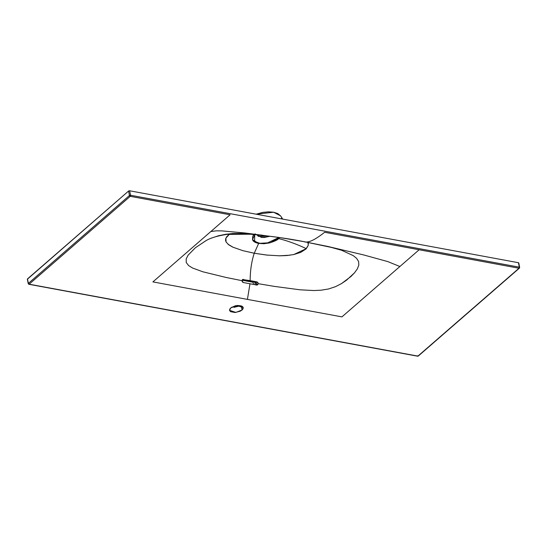 <?xml version="1.0" encoding="UTF-8"?>
<svg xmlns="http://www.w3.org/2000/svg" width="547" height="547" viewBox="0 0 547 547"><rect width="100%" height="100%" fill="white"/><g stroke="black" fill="none" stroke-linecap="round" stroke-linejoin="round"><path stroke-width="0.82" d="M249.979 283.763L256.796 285.014L243.196 282.505L249.979 283.763L247.422 299.394L152.9 281.903L230.102 214.793L152.9 281.903L247.422 299.394L249.979 283.763M256.406 282.915L256.625 284.228L255.456 282.184L242.355 279.763L255.456 282.184L256.974 281.89L242.622 279.524L250.157 280.638C250.184 270.669 251.545 261.541 254.246 253.24L258.669 243.394L270.409 242.69L279.667 237.583L278.655 238.588C287.838 240.906 297.042 244.263 306.279 248.659L293.739 254.56M256.085 282.512L256.372 284.837L256.085 282.512M255.155 284.72A6.899 5.573 79.4 0 0 254.656 282.04A6.899 5.573 -100.6 0 1 255.155 284.72M242.102 280.221L252.946 282.225L252.652 281.664L252.946 282.225A5.702 4.608 -100.6 0 1 253.473 284.406A5.702 4.608 79.4 0 0 252.946 282.225L253.719 281.862L252.946 282.225L242.102 280.221M256.625 284.228L256.126 285.096M255.189 233.815L252.468 239.654L258.669 243.394L263.825 243.736L269.425 242.943C274.608 241.33 277.691 239.873 278.655 238.588C287.838 240.906 297.042 244.263 306.279 248.659L308.193 245.507M518.768 262.936A0.793 0.383 168.8 0 0 518.426 262.71L519.315 267.168A0.793 0.383 -11.2 0 1 519.65 267.401L518.768 262.936A0.793 0.383 168.8 0 1 518.631 263.21L518.426 262.71L129.653 190.787L128.566 191.053L129.448 195.518L28.369 283.387L27.487 278.922L28.369 283.387A0.793 0.54 49 0 0 29.148 284.194L417.922 356.111L519.007 268.242L419.139 249.767L341.943 316.877L247.422 299.394L341.943 316.877L399.878 266.512L387.782 261.589L363.68 254.943L327.715 246.43L303.886 241.63L280.221 237.644L245.022 232.995L221.815 230.889L216.168 230.841L210.834 231.545L216.168 230.841L221.815 230.889L245.022 232.995L280.221 237.644L303.886 241.63L327.715 246.43L363.68 254.943L387.782 261.589L399.878 266.512L419.146 249.76L324.624 232.277C314.737 240.16 307.824 243.278 303.886 241.63C307.824 243.278 314.737 240.16 324.624 232.277L519.007 268.242L417.922 356.111L417.347 355.81M418.311 356.022L417.641 356.206A0.793 0.451 -79.5 0 0 417.922 356.111L418.434 355.543L417.922 356.111A0.793 0.54 49 0 0 418.311 356.022L519.39 268.153A0.793 0.54 -131 0 1 519.007 268.242L519.513 267.674A0.793 0.54 -131 0 1 519.39 268.153L519.65 267.401A0.793 0.383 -11.2 0 1 519.513 267.674L518.426 262.71L129.653 190.787A0.793 0.383 168.8 0 0 128.566 191.053L27.357 279.23M257.049 234.772L261.979 237.507L270.129 236.256L261.979 237.507L257.049 234.772L261.965 237.466L270.054 236.242L264.153 237.514L260.919 237.323M263.736 243.408L260.078 243.36L254.594 241.5L254.704 234.56M278.929 237.473L267.599 242.889M519.513 267.674L519.315 267.168L130.542 195.252L129.653 190.787L130.542 195.252A0.793 0.451 100.5 0 1 130.234 196.325L230.096 214.8L130.234 196.325A0.793 0.54 -131 0 1 129.448 195.518L128.566 191.053L27.487 278.922A0.793 0.383 168.8 0 0 27.35 279.202L28.232 283.661A0.793 0.383 -11.2 0 1 28.369 283.387L28.574 283.893A0.793 0.383 -11.2 0 1 28.232 283.661L28.868 284.29A0.793 0.451 100.5 0 1 28.574 283.893L29.148 284.194L130.234 196.325L29.148 284.194A0.793 0.451 100.5 0 1 28.868 284.29L417.641 356.206M239.121 306.088L233.959 307.346M290.067 255.189L279.264 255.818M267.565 255.155L254.246 253.24L242.889 250.676L232.865 247.169L228.817 244.865L226.089 242.006L225.549 240.324L225.747 238.506L226.8 236.619L229.542 234.123L225.911 238.089L226.055 241.938M308.139 242.43L308.399 243.962M247.347 233.378L233.172 233.494L225.856 234.26L218.526 235.75L211.627 238.041M205.966 240.687L195.388 247.75L188.134 255.128L186.178 258.922L186.247 262.533L188.633 265.603L192.64 268.051L202.814 271.777L225.897 277.418L242.006 280.679L242.451 279.654L243.381 279.373L242.006 280.679L225.897 277.418L202.814 271.777L192.64 268.051L188.633 265.603L186.247 262.533L186.178 258.922L188.134 255.128L195.388 247.75L205.747 240.81M242.061 310.026L235.839 312.419L229.555 310.327L230.731 307.927L236.947 305.527L243.23 307.619L242.061 310.026L241.234 305.848L242.061 310.026L240.14 311.236L234.978 312.494L230.643 311.687L229.644 310.621L229.678 309.294L230.731 307.927L235.128 305.848L237.808 305.458L242.143 306.258L243.142 307.332L243.114 308.652L242.061 310.026M231.689 307.229L240.078 305.568M254.355 234.533L253.849 235.046C252.762 235.319 252.386 237.042 252.728 240.215C253.712 241.795 255.688 242.854 258.669 243.394L254.246 253.24L242.786 250.642M233.152 247.299L227.969 244.208M307.893 241.808L308.241 245.316L305.876 249.063L300.7 252.372L293.842 254.533L286.642 255.565L279.647 255.818L266.485 255.039L254.246 253.24C251.545 261.541 250.184 270.669 250.157 280.638L256.974 281.89L257.869 282.505L258.191 283.674L274.238 286.375L300.084 289.814L313.855 290.539L321.116 290.197L328.542 288.973L335.516 286.662L341.519 283.585L346.572 280.16L354.524 272.803L357.28 269.001L358.805 265.192L358.62 261.562L356.623 258.355L353.239 255.62L341.725 250.321L353.239 255.62L356.623 258.355L358.62 261.562L358.805 265.192L357.28 269.001L354.524 272.803L350.907 276.529L341.519 283.585L335.516 286.662L328.542 288.973L321.116 290.197L313.855 290.539L300.084 289.814L274.238 286.375L258.191 283.674L257.753 284.72L256.796 285.014L258.191 283.674L256.974 281.89L255.456 282.184M258.451 236.454L257.145 235.046M261.835 236.407L266.437 235.791M258.116 235.716L259.921 236.673L258.116 235.716M266.451 235.791L262.204 236.229L266.451 235.791M262.109 236.297L262.034 235.08L262.204 236.229M261.001 236.673L261.008 234.943M260.892 235.155L260.816 236.701L260.851 234.923M243.196 282.505L242.314 281.869L242.006 280.679L243.196 282.505M242.847 279.414L243.381 279.373M257.336 284.973L256.796 285.014M280.57 215.874L277.767 213.562L273.623 212.236L268.42 211.833L262.71 212.386L256.153 214.192L273.623 212.236L280.549 215.839L282.765 219.115M281.261 218.834L281.302 218.315M519.315 267.168L519.007 268.242A0.793 0.451 -79.5 0 0 519.315 267.168L130.542 195.252L130.234 196.325L129.448 195.518A0.793 0.383 -11.2 0 1 130.542 195.252L129.448 195.518L28.369 283.387L29.148 284.194L417.922 356.111M28.574 283.893L29.148 284.194M341.725 250.321L331.345 247.422L303.619 241.583C287.257 238.369 269.562 235.921 250.533 234.232L226.848 234.396C217.316 235.894 210.349 237.993 205.939 240.707M257.678 235.401L257.186 235.155"/></g></svg>
